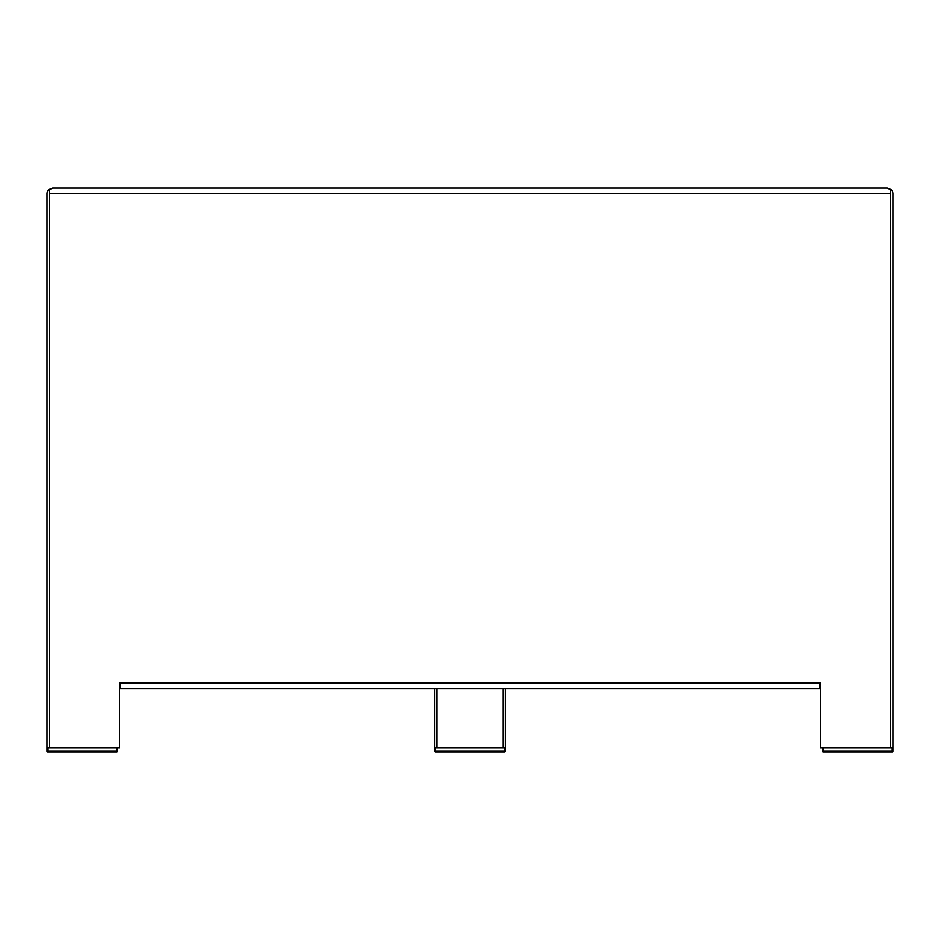 <?xml version="1.0" encoding="UTF-8"?>
<svg xmlns="http://www.w3.org/2000/svg" width="940" height="940" viewBox="0 0 940 940"><rect width="100%" height="100%" fill="white"/><g stroke="black" fill="none" stroke-linecap="round" stroke-linejoin="round"><path stroke-width="1.41" d="M117.5 747.77L117.5 751.295A0.705 0.705 0 0 1 116.795 752L47.705 752A0.705 0.705 0 0 1 47 751.295L47 193.64A5.64 5.64 0 0 1 48.798 189.516L52.64 188L49.468 189.516L49.468 747.77L119.615 747.77L119.615 682.91L120.32 682.91L120.32 688.55L819.68 688.55L505.25 688.55L505.25 751.295A0.705 0.705 0 0 1 504.545 752L435.455 752A0.705 0.705 0 0 1 434.75 751.295L434.75 688.55L120.32 688.55M49.468 190.233L48.798 189.516M893 747.77L893 751.295L892.295 751.295L892.295 747.77L893 747.77L893 193.64A5.64 5.64 0 0 0 891.202 189.516L890.533 190.233M820.385 682.91L819.68 682.91L820.385 682.91L820.385 747.77L890.533 747.77L890.533 189.516L887.36 188L891.202 189.516M434.75 751.295L435.455 752A0.705 0.705 0 0 1 434.75 751.295L434.75 747.77L505.25 747.77L435.455 747.77L435.455 751.295L504.545 751.295L504.545 752A0.705 0.705 0 0 0 505.25 751.295L504.545 751.295L504.545 747.77M119.615 685.73L120.32 685.73M819.68 685.73L820.385 685.73M119.615 682.91L819.68 682.91L819.68 688.55M887.36 188L52.64 188M823.205 752L823.205 751.295L892.295 751.295L892.295 752A0.705 0.705 0 0 0 893 751.295A0.705 0.705 0 0 1 892.295 752L823.205 752A0.705 0.705 0 0 1 822.5 751.295L822.5 747.77M892.295 747.77L823.205 747.77L823.205 751.295L822.5 751.295M116.795 752L47.705 752A0.705 0.705 0 0 1 47 751.295L116.795 751.295L116.795 752A0.705 0.705 0 0 0 117.5 751.295A0.705 0.705 0 0 1 116.795 752A0.705 0.705 0 0 0 117.5 751.295L116.795 751.295L116.795 747.77L47.705 747.77L47.705 752M47 747.77L47.705 747.77M434.75 747.77L435.455 747.77M503.135 747.77L503.135 688.55M436.865 747.77L436.865 688.55M890.533 193.64L49.468 193.64"/></g></svg>
